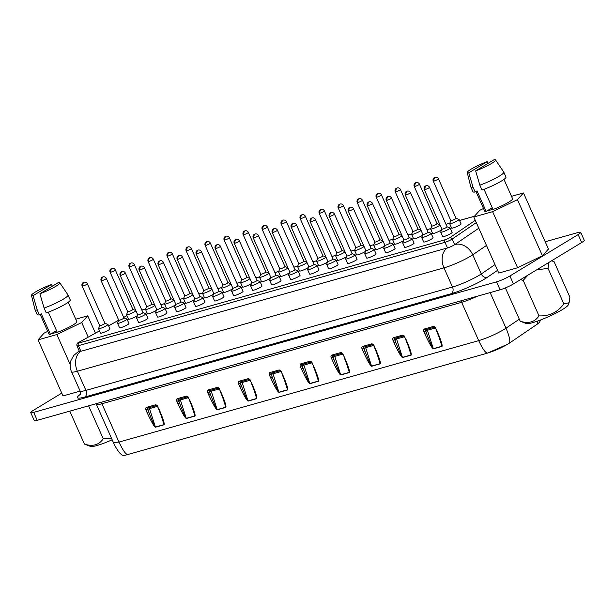 <?xml version="1.0" encoding="UTF-8"?>
<svg xmlns="http://www.w3.org/2000/svg" width="615" height="615" viewBox="0 0 615 615"><rect width="100%" height="100%" fill="white"/><g stroke="black" fill="none" stroke-linecap="round" stroke-linejoin="round"><path stroke-width="0.92" d="M111.43 438.134L103.258 438.764C98.977 445.014 92.704 446.782 84.44 444.076L90.59 446.459A23.155 3.144 -24 0 0 112.176 439.81M551.563 260.806L554.069 261.652L569.882 297.168L569.106 302.749L563.855 303.871L548.042 268.355L549.003 262.359M569.106 302.749L568.252 304.917A23.155 3.144 156 0 1 562.51 309.514A23.155 3.144 156 0 1 541.254 319.708A23.155 3.144 156 0 1 526.34 323.575L520.198 321.199L505.376 287.905M472.981 187.098L468.791 172.815A15.49 2.099 156 0 1 467.246 172.523L470.783 186.814A18.073 2.452 -24 0 0 470.798 186.875A18.073 2.452 -24 0 0 472.981 187.098L475.157 191.98L477.009 190.858L486.165 211.422A15.267 2.076 -24 0 1 484.689 211.176L475.933 191.511M470.798 186.875L472.973 191.749A18.073 2.452 -24 0 0 475.157 191.98M467.246 172.523A15.49 2.099 156 0 1 471.113 169.171A15.49 2.099 156 0 1 487.172 161.66L488.179 163.275M492.246 207.732L487.411 210.661A13.422 1.822 -24 0 0 492.907 209.223M78.797 342.401A2.068 1.115 60.9 0 1 78.951 342.278A2.068 1.115 60.9 0 1 79.12 342.217A3.098 0.423 -24 0 0 78.751 342.424A3.098 0.423 -24 0 0 78.866 343.032A2.068 1.491 74.3 0 0 78.397 345.684A5.166 0.7 156 0 1 76.929 345.815L79.427 351.426A5.166 0.7 -24 0 0 80.896 351.296L447.474 247.922A5.166 0.7 -24 0 0 454.154 244.985A5.166 0.7 -24 0 0 454.662 244.655L478.801 228.227M132.855 309.414A2.837 0.384 156 0 1 132.901 309.453A2.837 0.384 156 0 1 131.41 310.514A2.837 0.384 156 0 1 128.52 311.697A2.837 0.384 156 0 1 127.712 311.767A2.837 0.384 156 0 1 127.72 311.705M135.907 310.736A5.166 0.7 156 0 1 132.794 312.712A5.166 0.7 156 0 1 127.974 314.642A5.166 0.7 156 0 1 126.506 314.772A5.166 0.7 156 0 1 126.513 314.657L127.705 311.743M126.506 314.772L128.489 319.216A5.166 0.7 -24 0 0 129.957 319.085A5.166 0.7 -24 0 0 137.476 315.58M123.899 317.932A2.837 0.384 156 0 1 123.953 317.97A2.837 0.384 156 0 1 122.454 319.031A2.837 0.384 156 0 1 119.571 320.207A2.837 0.384 156 0 1 118.764 320.277A2.837 0.384 156 0 1 118.764 320.223M123.938 317.947L126.905 319.016A5.166 0.7 156 0 1 126.99 319.085A5.166 0.7 156 0 1 124.268 321.007A5.166 0.7 156 0 1 119.026 323.159A5.166 0.7 156 0 1 117.557 323.282A5.166 0.7 156 0 1 117.565 323.175L118.749 320.254M117.557 323.282L119.533 327.733A5.166 0.7 -24 0 0 121.001 327.603A5.166 0.7 -24 0 0 126.252 325.458A5.166 0.7 -24 0 0 128.973 323.528L126.99 319.085M142.911 312.574A2.837 0.384 156 0 1 142.957 312.612A2.837 0.384 156 0 1 141.465 313.665A2.837 0.384 156 0 1 138.575 314.849A2.837 0.384 156 0 1 137.768 314.918A2.837 0.384 156 0 1 137.775 314.857M142.949 312.581L145.916 313.658A5.166 0.7 156 0 1 146.001 313.727A5.166 0.7 156 0 1 143.28 315.649A5.166 0.7 156 0 1 138.029 317.794A5.166 0.7 156 0 1 136.568 317.924A5.166 0.7 156 0 1 136.568 317.817L137.76 314.895M136.568 317.924L138.544 322.375A5.166 0.7 -24 0 0 140.012 322.245A5.166 0.7 -24 0 0 145.263 320.092A5.166 0.7 -24 0 0 147.977 318.17L146.001 313.727M161.922 307.208A2.837 0.384 156 0 1 161.968 307.246A2.837 0.384 156 0 1 160.469 308.307A2.837 0.384 156 0 1 157.586 309.491A2.837 0.384 156 0 1 156.779 309.56A2.837 0.384 156 0 1 156.779 309.499M161.953 307.223L164.92 308.292A5.166 0.7 156 0 1 165.005 308.361A5.166 0.7 156 0 1 162.291 310.291A5.166 0.7 156 0 1 157.04 312.435A5.166 0.7 156 0 1 155.572 312.566A5.166 0.7 156 0 1 155.58 312.451L156.771 309.537M155.572 312.566L157.555 317.009A5.166 0.7 -24 0 0 159.024 316.879A5.166 0.7 -24 0 0 164.267 314.734A5.166 0.7 -24 0 0 166.988 312.812L165.005 308.361M180.925 301.85A2.837 0.384 156 0 1 180.979 301.888A2.837 0.384 156 0 1 179.48 302.949A2.837 0.384 156 0 1 176.597 304.125A2.837 0.384 156 0 1 175.79 304.202A2.837 0.384 156 0 1 175.79 304.141L174.591 307.093A5.166 0.7 156 0 0 174.583 307.208L176.559 311.651A5.166 0.7 -24 0 0 178.027 311.521A5.166 0.7 -24 0 0 183.278 309.376A5.166 0.7 -24 0 0 185.999 307.454L184.016 303.003A5.166 0.7 156 0 1 181.294 304.925A5.166 0.7 156 0 1 176.051 307.077A5.166 0.7 156 0 1 174.583 307.208M180.964 301.865L183.931 302.934A5.166 0.7 156 0 1 184.016 303.003M151.867 304.056A2.837 0.384 156 0 1 151.913 304.094A2.837 0.384 156 0 1 150.414 305.155A2.837 0.384 156 0 1 147.531 306.332A2.837 0.384 156 0 1 146.724 306.408A2.837 0.384 156 0 1 146.724 306.347M154.919 305.378A5.166 0.7 156 0 1 151.805 307.354A5.166 0.7 156 0 1 146.985 309.284A5.166 0.7 156 0 1 145.517 309.414A5.166 0.7 156 0 1 145.524 309.299L146.708 306.378M145.517 309.414L147.5 313.858A5.166 0.7 -24 0 0 148.968 313.727A5.166 0.7 -24 0 0 156.487 310.221M170.87 298.698A2.837 0.384 156 0 1 170.916 298.736A2.837 0.384 156 0 1 169.425 299.789A2.837 0.384 156 0 1 166.542 300.973A2.837 0.384 156 0 1 165.735 301.043A2.837 0.384 156 0 1 165.735 300.981M173.922 300.012A5.166 0.7 156 0 1 170.809 301.988A5.166 0.7 156 0 1 165.996 303.918A5.166 0.7 156 0 1 164.528 304.048A5.166 0.7 156 0 1 164.536 303.941L165.719 301.019M164.528 304.048L166.504 308.499A5.166 0.7 -24 0 0 167.972 308.369A5.166 0.7 -24 0 0 175.498 304.863M189.881 293.34A2.837 0.384 156 0 1 189.927 293.378A2.837 0.384 156 0 1 188.436 294.431A2.837 0.384 156 0 1 185.546 295.615A2.837 0.384 156 0 1 184.738 295.684A2.837 0.384 156 0 1 184.746 295.623M192.933 294.654A5.166 0.7 156 0 1 189.82 296.63A5.166 0.7 156 0 1 185 298.559A5.166 0.7 156 0 1 183.531 298.69A5.166 0.7 156 0 1 183.539 298.582L184.731 295.661M183.531 298.69L185.515 303.134A5.166 0.7 -24 0 0 186.983 303.011A5.166 0.7 -24 0 0 194.501 299.505M211.829 289.035L208.923 287.989A2.837 0.384 156 0 1 208.939 288.012A2.837 0.384 156 0 1 207.439 289.073A2.837 0.384 156 0 1 204.557 290.257A2.837 0.384 156 0 1 203.75 290.326A2.837 0.384 156 0 1 203.75 290.265M211.944 289.296A5.166 0.7 156 0 1 208.823 291.272A5.166 0.7 156 0 1 204.011 293.201A5.166 0.7 156 0 1 202.543 293.332A5.166 0.7 156 0 1 202.55 293.217L203.734 290.303M202.543 293.332L204.526 297.775A5.166 0.7 -24 0 0 205.987 297.645A5.166 0.7 -24 0 0 213.513 294.139M227.896 282.616A2.837 0.384 156 0 1 227.942 282.654A2.837 0.384 156 0 1 226.451 283.715A2.837 0.384 156 0 1 223.56 284.891A2.837 0.384 156 0 1 222.753 284.968A2.837 0.384 156 0 1 222.761 284.906M230.948 283.938A5.166 0.7 156 0 1 227.834 285.906A5.166 0.7 156 0 1 223.022 287.843A5.166 0.7 156 0 1 221.554 287.966A5.166 0.7 156 0 1 221.554 287.858L222.745 284.937M221.554 287.966L223.529 292.417A5.166 0.7 -24 0 0 224.998 292.286A5.166 0.7 -24 0 0 232.524 288.781M246.907 277.257A2.837 0.384 156 0 1 246.953 277.296A2.837 0.384 156 0 1 245.454 278.349A2.837 0.384 156 0 1 242.571 279.533A2.837 0.384 156 0 1 241.764 279.602A2.837 0.384 156 0 1 241.772 279.541M249.959 278.572A5.166 0.7 156 0 1 246.846 280.548A5.166 0.7 156 0 1 242.026 282.477A5.166 0.7 156 0 1 240.557 282.608A5.166 0.7 156 0 1 240.565 282.5L241.757 279.579L224.168 240.081A2.837 0.384 156 0 0 224.975 240.004A2.837 2.091 -122.2 0 1 225.244 236.521A2.837 2.091 -122.2 0 1 226.043 236.275M240.557 282.608L242.541 287.059A5.166 0.7 -24 0 0 244.009 286.928A5.166 0.7 -24 0 0 251.527 283.423M265.911 271.899A2.837 0.384 156 0 1 265.964 271.93A2.837 0.384 156 0 1 264.465 272.991A2.837 0.384 156 0 1 261.583 274.175A2.837 0.384 156 0 1 260.775 274.244A2.837 0.384 156 0 1 260.775 274.182M268.963 273.214A5.166 0.7 156 0 1 265.849 275.189A5.166 0.7 156 0 1 261.037 277.119A5.166 0.7 156 0 1 259.568 277.25A5.166 0.7 156 0 1 259.576 277.142L260.76 274.221M259.568 277.25L261.544 281.693A5.166 0.7 -24 0 0 263.012 281.57A5.166 0.7 -24 0 0 270.539 278.065M199.936 296.492A2.837 0.384 156 0 1 199.983 296.53A2.837 0.384 156 0 1 198.491 297.583A2.837 0.384 156 0 1 195.601 298.767A2.837 0.384 156 0 1 194.794 298.836A2.837 0.384 156 0 1 194.801 298.775M199.975 296.507L202.935 297.575A5.166 0.7 156 0 1 203.027 297.645A5.166 0.7 156 0 1 200.306 299.567A5.166 0.7 156 0 1 195.055 301.711A5.166 0.7 156 0 1 193.587 301.842A5.166 0.7 156 0 1 193.594 301.734L194.786 298.813M193.587 301.842L195.57 306.293A5.166 0.7 -24 0 0 197.038 306.162A5.166 0.7 -24 0 0 202.281 304.018A5.166 0.7 -24 0 0 205.003 302.088L203.027 297.645M218.948 291.133A2.837 0.384 156 0 1 218.994 291.172A2.837 0.384 156 0 1 217.495 292.225A2.837 0.384 156 0 1 214.612 293.409A2.837 0.384 156 0 1 213.805 293.478A2.837 0.384 156 0 1 213.805 293.417M218.978 291.141L221.946 292.217A5.166 0.7 156 0 1 222.03 292.286A5.166 0.7 156 0 1 219.317 294.208A5.166 0.7 156 0 1 214.066 296.353A5.166 0.7 156 0 1 212.598 296.484A5.166 0.7 156 0 1 212.606 296.376L213.789 293.455L196.208 253.957A2.837 0.384 156 0 0 197.015 253.88A2.837 2.091 -122.2 0 1 197.284 250.397A2.837 2.091 -122.2 0 1 198.084 250.151M212.598 296.484L214.581 300.927A5.166 0.7 -24 0 0 216.042 300.804A5.166 0.7 -24 0 0 221.292 298.652A5.166 0.7 -24 0 0 224.014 296.73L222.03 292.286M237.951 285.767A2.837 0.384 156 0 1 237.997 285.806A2.837 0.384 156 0 1 236.506 286.867A2.837 0.384 156 0 1 233.615 288.051A2.837 0.384 156 0 1 232.808 288.12A2.837 0.384 156 0 1 232.816 288.058M237.99 285.783L240.957 286.851A5.166 0.7 156 0 1 241.042 286.921A5.166 0.7 156 0 1 238.32 288.85A5.166 0.7 156 0 1 233.077 290.995A5.166 0.7 156 0 1 231.609 291.126A5.166 0.7 156 0 1 231.617 291.01L232.801 288.097M231.609 291.126L233.585 295.569A5.166 0.7 -24 0 0 235.053 295.438A5.166 0.7 -24 0 0 240.304 293.293A5.166 0.7 -24 0 0 243.017 291.372L241.042 286.921M256.962 280.409A2.837 0.384 156 0 1 257.009 280.448A2.837 0.384 156 0 1 255.517 281.509A2.837 0.384 156 0 1 252.627 282.685A2.837 0.384 156 0 1 251.819 282.762A2.837 0.384 156 0 1 251.827 282.7M239.412 240.926A2.837 2.837 0 0 0 236.79 239.235A2.837 1.937 89.5 0 0 235.03 243.163A2.837 0.384 156 0 0 238.705 241.549A2.837 0.384 156 0 0 239.412 240.926L257.009 280.448L259.961 281.493A5.166 0.7 156 0 1 260.053 281.562A5.166 0.7 156 0 1 257.331 283.484A5.166 0.7 156 0 1 252.081 285.637A5.166 0.7 156 0 1 250.613 285.767A5.166 0.7 156 0 1 250.62 285.652L251.812 282.731L234.223 243.232A2.837 0.384 156 0 0 235.03 243.163A2.837 2.091 -122.2 0 1 235.299 239.673A2.837 2.091 -122.2 0 1 236.099 239.435M250.613 285.767L252.596 290.211A5.166 0.7 -24 0 0 254.064 290.08A5.166 0.7 -24 0 0 259.307 287.935A5.166 0.7 -24 0 0 262.028 286.013L260.053 281.562M275.974 275.051A2.837 0.384 156 0 1 276.02 275.089A2.837 0.384 156 0 1 274.521 276.143A2.837 0.384 156 0 1 271.638 277.327A2.837 0.384 156 0 1 270.831 277.396A2.837 0.384 156 0 1 270.831 277.334M276.004 275.066L278.972 276.135A5.166 0.7 156 0 1 279.056 276.204A5.166 0.7 156 0 1 276.335 278.126A5.166 0.7 156 0 1 271.092 280.271A5.166 0.7 156 0 1 269.624 280.402A5.166 0.7 156 0 1 269.631 280.294L270.815 277.373M269.624 280.402L271.599 284.853A5.166 0.7 -24 0 0 273.068 284.722A5.166 0.7 -24 0 0 278.318 282.577A5.166 0.7 -24 0 0 281.04 280.648L279.056 276.204M294.977 269.693A2.837 0.384 156 0 1 295.023 269.731A2.837 0.384 156 0 1 293.532 270.785A2.837 0.384 156 0 1 290.641 271.968A2.837 0.384 156 0 1 289.834 272.038A2.837 0.384 156 0 1 289.842 271.976M277.427 230.202A2.837 2.837 0 0 0 274.813 228.519A2.837 1.937 89.5 0 0 273.045 232.439A2.837 0.384 156 0 0 276.719 230.825A2.837 0.384 156 0 0 277.427 230.202L295.023 269.731L297.983 270.777A5.166 0.7 156 0 1 298.067 270.846A5.166 0.7 156 0 1 295.346 272.768A5.166 0.7 156 0 1 290.096 274.913A5.166 0.7 156 0 1 288.635 275.043A5.166 0.7 156 0 1 288.635 274.936L289.826 272.014L272.237 232.516A2.837 0.384 156 0 0 273.045 232.439A2.837 2.091 -122.2 0 1 273.321 228.957A2.837 2.091 -122.2 0 1 274.121 228.711M288.635 275.043L290.611 279.487A5.166 0.7 -24 0 0 292.079 279.364A5.166 0.7 -24 0 0 297.329 277.211A5.166 0.7 -24 0 0 300.043 275.289L298.067 270.846M313.988 264.327A2.837 0.384 156 0 1 314.034 264.365A2.837 0.384 156 0 1 312.535 265.426A2.837 0.384 156 0 1 309.653 266.61A2.837 0.384 156 0 1 308.845 266.679A2.837 0.384 156 0 1 308.845 266.618M314.027 264.342L316.986 265.411A5.166 0.7 156 0 1 317.071 265.48A5.166 0.7 156 0 1 314.357 267.41A5.166 0.7 156 0 1 309.107 269.555A5.166 0.7 156 0 1 307.638 269.685A5.166 0.7 156 0 1 307.646 269.57L308.838 266.656M307.638 269.685L309.622 274.129A5.166 0.7 -24 0 0 311.09 273.998A5.166 0.7 -24 0 0 316.333 271.853A5.166 0.7 -24 0 0 319.054 269.931L317.071 265.48M332.992 258.969A2.837 0.384 156 0 1 333.046 259.007A2.837 0.384 156 0 1 331.546 260.068A2.837 0.384 156 0 1 328.664 261.244A2.837 0.384 156 0 1 327.857 261.321A2.837 0.384 156 0 1 327.857 261.26M333.03 258.984L335.998 260.053A5.166 0.7 156 0 1 336.082 260.122A5.166 0.7 156 0 1 333.361 262.044A5.166 0.7 156 0 1 328.118 264.196A5.166 0.7 156 0 1 326.65 264.319A5.166 0.7 156 0 1 326.657 264.212L327.841 261.29M326.65 264.319L328.625 268.77A5.166 0.7 -24 0 0 330.094 268.64A5.166 0.7 -24 0 0 335.344 266.495A5.166 0.7 -24 0 0 338.065 264.573L336.082 260.122M284.922 266.533A2.837 0.384 156 0 1 284.968 266.572A2.837 0.384 156 0 1 283.477 267.633A2.837 0.384 156 0 1 280.586 268.809A2.837 0.384 156 0 1 279.779 268.886A2.837 0.384 156 0 1 279.787 268.824M287.974 267.856A5.166 0.7 156 0 1 284.86 269.831A5.166 0.7 156 0 1 280.04 271.761A5.166 0.7 156 0 1 278.58 271.892A5.166 0.7 156 0 1 278.58 271.776L279.771 268.863L262.182 229.357A2.837 0.384 156 0 0 262.989 229.287A2.837 2.091 -122.2 0 1 263.266 225.805A2.837 2.091 -122.2 0 1 264.066 225.559M278.58 271.892L280.555 276.335A5.166 0.7 -24 0 0 282.024 276.204A5.166 0.7 -24 0 0 289.55 272.699M303.933 261.175A2.837 0.384 156 0 1 303.979 261.214A2.837 0.384 156 0 1 302.48 262.274A2.837 0.384 156 0 1 299.597 263.451A2.837 0.384 156 0 1 298.79 263.52A2.837 0.384 156 0 1 298.79 263.466M306.985 262.497A5.166 0.7 156 0 1 303.871 264.465A5.166 0.7 156 0 1 299.051 266.403A5.166 0.7 156 0 1 297.583 266.526A5.166 0.7 156 0 1 297.591 266.418L298.782 263.497M297.583 266.526L299.567 270.977A5.166 0.7 -24 0 0 301.035 270.846A5.166 0.7 -24 0 0 308.553 267.341M322.937 255.817A2.837 0.384 156 0 1 322.99 255.855A2.837 0.384 156 0 1 321.491 256.909A2.837 0.384 156 0 1 318.608 258.092A2.837 0.384 156 0 1 317.801 258.162A2.837 0.384 156 0 1 317.801 258.1M325.988 257.132A5.166 0.7 156 0 1 322.875 259.107A5.166 0.7 156 0 1 318.063 261.037A5.166 0.7 156 0 1 316.594 261.167A5.166 0.7 156 0 1 316.602 261.06L317.786 258.139L300.197 218.64A2.837 0.384 156 0 0 301.004 218.563A2.837 2.091 -122.2 0 1 301.281 215.081A2.837 2.091 -122.2 0 1 302.08 214.835M316.594 261.167L318.57 265.618A5.166 0.7 -24 0 0 320.038 265.488A5.166 0.7 -24 0 0 327.564 261.982M341.948 250.459A2.837 0.384 156 0 1 341.994 250.489A2.837 0.384 156 0 1 340.502 251.55A2.837 0.384 156 0 1 337.612 252.734A2.837 0.384 156 0 1 336.805 252.803A2.837 0.384 156 0 1 336.812 252.742M345 251.773A5.166 0.7 156 0 1 341.886 253.749A5.166 0.7 156 0 1 337.066 255.679A5.166 0.7 156 0 1 335.598 255.809A5.166 0.7 156 0 1 335.606 255.702L336.797 252.78M335.598 255.809L337.581 260.253A5.166 0.7 -24 0 0 339.05 260.13A5.166 0.7 -24 0 0 346.568 256.624M360.959 245.093A2.837 0.384 156 0 1 361.005 245.131A2.837 0.384 156 0 1 359.506 246.192A2.837 0.384 156 0 1 356.623 247.368A2.837 0.384 156 0 1 355.816 247.445A2.837 0.384 156 0 1 355.816 247.384M364.011 246.415A5.166 0.7 156 0 1 360.89 248.391A5.166 0.7 156 0 1 356.077 250.32A5.166 0.7 156 0 1 354.609 250.451A5.166 0.7 156 0 1 354.617 250.336L355.801 247.415M354.609 250.451L356.592 254.894A5.166 0.7 -24 0 0 358.053 254.764A5.166 0.7 -24 0 0 365.579 251.258M379.962 239.735A2.837 0.384 156 0 1 380.009 239.773A2.837 0.384 156 0 1 378.517 240.834A2.837 0.384 156 0 1 375.627 242.01A2.837 0.384 156 0 1 374.819 242.079A2.837 0.384 156 0 1 374.827 242.026M383.014 241.057A5.166 0.7 156 0 1 379.901 243.025A5.166 0.7 156 0 1 375.089 244.962A5.166 0.7 156 0 1 373.62 245.085A5.166 0.7 156 0 1 373.628 244.978L374.812 242.056M373.62 245.085L375.596 249.536A5.166 0.7 -24 0 0 377.064 249.406A5.166 0.7 -24 0 0 384.59 245.9M398.974 234.377A2.837 0.384 156 0 1 399.02 234.415A2.837 0.384 156 0 1 397.521 235.468A2.837 0.384 156 0 1 394.638 236.652A2.837 0.384 156 0 1 393.831 236.721A2.837 0.384 156 0 1 393.838 236.66M402.026 235.691A5.166 0.7 156 0 1 398.912 237.667A5.166 0.7 156 0 1 394.092 239.596A5.166 0.7 156 0 1 392.624 239.727A5.166 0.7 156 0 1 392.631 239.619L393.823 236.698M392.624 239.727L394.607 244.178A5.166 0.7 -24 0 0 396.075 244.047A5.166 0.7 -24 0 0 403.594 240.542M417.985 229.011A2.837 0.384 156 0 1 418.031 229.049A2.837 0.384 156 0 1 416.532 230.11A2.837 0.384 156 0 1 413.649 231.294A2.837 0.384 156 0 1 412.842 231.363A2.837 0.384 156 0 1 412.842 231.302M421.037 230.333A5.166 0.7 156 0 1 417.916 232.309A5.166 0.7 156 0 1 413.103 234.238A5.166 0.7 156 0 1 411.635 234.369A5.166 0.7 156 0 1 411.643 234.261L412.826 231.34M411.635 234.369L413.611 238.812A5.166 0.7 -24 0 0 415.079 238.682A5.166 0.7 -24 0 0 422.605 235.184M436.988 223.652A2.837 0.384 156 0 1 437.034 223.691A2.837 0.384 156 0 1 435.543 224.752A2.837 0.384 156 0 1 432.652 225.928A2.837 0.384 156 0 1 431.845 226.005A2.837 0.384 156 0 1 431.853 225.943M440.04 224.975A5.166 0.7 156 0 1 436.927 226.95A5.166 0.7 156 0 1 432.107 228.88A5.166 0.7 156 0 1 430.646 229.011A5.166 0.7 156 0 1 430.646 228.895L431.838 225.974M430.646 229.011L432.622 233.454A5.166 0.7 -24 0 0 434.09 233.323A5.166 0.7 -24 0 0 441.616 229.818M455.999 218.294A2.837 0.384 156 0 1 456.046 218.333A2.837 0.384 156 0 1 454.546 219.394A2.837 0.384 156 0 1 451.664 220.57A2.837 0.384 156 0 1 450.857 220.639A2.837 0.384 156 0 1 450.857 220.585M456.038 218.31L458.998 219.378A5.166 0.7 156 0 1 459.082 219.447A5.166 0.7 156 0 1 456.368 221.369A5.166 0.7 156 0 1 451.118 223.522A5.166 0.7 156 0 1 449.65 223.645A5.166 0.7 156 0 1 449.657 223.537L450.849 220.616M449.65 223.645L451.633 228.096A5.166 0.7 -24 0 0 453.101 227.965A5.166 0.7 -24 0 0 458.344 225.82A5.166 0.7 -24 0 0 461.066 223.891L459.082 219.447M352.003 253.611A2.837 0.384 156 0 1 352.049 253.649A2.837 0.384 156 0 1 350.558 254.702A2.837 0.384 156 0 1 347.667 255.886A2.837 0.384 156 0 1 346.86 255.955A2.837 0.384 156 0 1 346.868 255.894M352.041 253.626L355.001 254.695A5.166 0.7 156 0 1 355.093 254.764A5.166 0.7 156 0 1 352.372 256.686A5.166 0.7 156 0 1 347.121 258.83A5.166 0.7 156 0 1 345.653 258.961A5.166 0.7 156 0 1 345.661 258.854L346.852 255.932M345.653 258.961L347.636 263.412A5.166 0.7 -24 0 0 349.105 263.282A5.166 0.7 -24 0 0 354.348 261.137A5.166 0.7 -24 0 0 357.069 259.207L355.093 254.764M371.014 248.252A2.837 0.384 156 0 1 371.06 248.283A2.837 0.384 156 0 1 369.561 249.344A2.837 0.384 156 0 1 366.678 250.528A2.837 0.384 156 0 1 365.871 250.597A2.837 0.384 156 0 1 365.871 250.536M371.045 248.26L374.012 249.336A5.166 0.7 156 0 1 374.097 249.406A5.166 0.7 156 0 1 371.383 251.327A5.166 0.7 156 0 1 366.133 253.472A5.166 0.7 156 0 1 364.664 253.603A5.166 0.7 156 0 1 364.672 253.495L365.856 250.574M364.664 253.603L366.648 258.046A5.166 0.7 -24 0 0 368.116 257.923A5.166 0.7 -24 0 0 373.359 255.771A5.166 0.7 -24 0 0 376.08 253.849L374.097 249.406M390.018 242.887A2.837 0.384 156 0 1 390.064 242.925A2.837 0.384 156 0 1 388.572 243.986A2.837 0.384 156 0 1 385.69 245.162A2.837 0.384 156 0 1 384.882 245.239A2.837 0.384 156 0 1 384.882 245.177M390.056 242.902L393.023 243.971A5.166 0.7 156 0 1 393.108 244.04A5.166 0.7 156 0 1 390.387 245.969A5.166 0.7 156 0 1 385.144 248.114A5.166 0.7 156 0 1 383.675 248.245A5.166 0.7 156 0 1 383.683 248.129L384.867 245.216L367.278 205.71A2.837 0.384 156 0 0 368.085 205.641A2.837 2.091 -122.2 0 1 368.362 202.158A2.837 2.091 -122.2 0 1 369.161 201.912M383.675 248.245L385.651 252.688A5.166 0.7 -24 0 0 387.119 252.557A5.166 0.7 -24 0 0 392.37 250.413A5.166 0.7 -24 0 0 395.084 248.491L393.108 244.04M409.029 237.528A2.837 0.384 156 0 1 409.075 237.567A2.837 0.384 156 0 1 407.584 238.628A2.837 0.384 156 0 1 404.693 239.804A2.837 0.384 156 0 1 403.886 239.873A2.837 0.384 156 0 1 403.894 239.819M409.067 237.544L412.027 238.612A5.166 0.7 156 0 1 412.119 238.682A5.166 0.7 156 0 1 409.398 240.603A5.166 0.7 156 0 1 404.147 242.756A5.166 0.7 156 0 1 402.679 242.879A5.166 0.7 156 0 1 402.687 242.771L403.878 239.85M402.679 242.879L404.662 247.33A5.166 0.7 -24 0 0 406.131 247.199A5.166 0.7 -24 0 0 411.374 245.054A5.166 0.7 -24 0 0 414.095 243.125L412.119 238.682M428.04 232.17A2.837 0.384 156 0 1 428.086 232.209A2.837 0.384 156 0 1 426.587 233.262A2.837 0.384 156 0 1 423.704 234.446A2.837 0.384 156 0 1 422.897 234.515A2.837 0.384 156 0 1 422.897 234.453M428.071 232.178L431.038 233.254A5.166 0.7 156 0 1 431.123 233.323A5.166 0.7 156 0 1 428.401 235.245A5.166 0.7 156 0 1 423.158 237.39A5.166 0.7 156 0 1 421.69 237.521A5.166 0.7 156 0 1 421.698 237.413L422.882 234.492L405.3 194.993A2.837 0.384 156 0 0 406.108 194.917A2.837 2.091 -122.2 0 1 406.377 191.434A2.837 2.091 -122.2 0 1 407.176 191.188M421.69 237.521L423.674 241.972A5.166 0.7 -24 0 0 425.134 241.841A5.166 0.7 -24 0 0 430.385 239.696A5.166 0.7 -24 0 0 433.106 237.767L431.123 233.323M447.082 226.82L450.049 227.896A5.166 0.7 156 0 1 450.134 227.965A5.166 0.7 156 0 1 447.413 229.887A5.166 0.7 156 0 1 442.17 232.032A5.166 0.7 156 0 1 440.701 232.163A5.166 0.7 156 0 1 440.701 232.055L441.893 229.134M440.701 232.163L442.677 236.606A5.166 0.7 -24 0 0 444.145 236.483A5.166 0.7 -24 0 0 449.396 234.33A5.166 0.7 -24 0 0 452.11 232.409L450.134 227.965M447.043 226.812A2.837 0.384 156 0 1 447.09 226.843A2.837 0.384 156 0 1 445.598 227.904A2.837 0.384 156 0 1 442.708 229.088A2.837 0.384 156 0 1 441.901 229.157A2.837 0.384 156 0 1 441.908 229.095M127.674 454.585C124.053 455.692 121.839 455.561 121.024 454.185C119.887 453.547 117.98 450.964 115.312 446.444L113.406 442.569L118.979 442.077C122.915 450.434 125.86 454.577 127.828 454.523L487.395 353.148L507.583 344.269M104.896 323.29A2.837 0.384 156 0 1 104.942 323.329A2.837 0.384 156 0 1 103.443 324.389A2.837 0.384 156 0 1 100.56 325.566A2.837 0.384 156 0 1 99.753 325.643A2.837 0.384 156 0 1 99.761 325.581M104.934 323.305L107.894 324.374A5.166 0.7 156 0 1 107.979 324.443A5.166 0.7 156 0 1 105.265 326.373A5.166 0.7 156 0 1 100.014 328.518A5.166 0.7 156 0 1 98.546 328.648A5.166 0.7 156 0 1 98.554 328.533L99.745 325.612M98.546 328.648L100.529 333.092A5.166 0.7 -24 0 0 101.998 332.961A5.166 0.7 -24 0 0 107.241 330.816A5.166 0.7 -24 0 0 109.962 328.894L107.979 324.443M68.219 302.265L76.837 321.63A15.267 2.076 156 0 1 73.031 324.981A15.267 2.076 156 0 1 57.272 332.361L48.293 312.182M55.95 286.244A15.49 2.099 -24 0 0 59.786 282.8A15.49 2.099 -24 0 0 58.279 282.608L39.898 293.755A15.49 2.099 -24 0 0 55.95 286.244M59.786 282.8L68.042 295A18.073 2.452 156 0 1 68.065 295.046A18.073 2.452 156 0 1 63.568 299.013A18.073 2.452 156 0 1 44.088 308.046L46.263 312.92A18.073 2.452 156 0 0 65.743 303.895A18.073 2.452 156 0 0 70.241 299.928L68.065 295.046M44.088 308.046L39.898 293.755M37.231 309.975A18.073 2.452 156 0 1 35.047 309.752A18.073 2.452 156 0 1 35.032 309.691L31.488 295.4A15.49 2.099 -24 0 0 33.041 295.692L37.231 309.975L39.398 314.857A18.073 2.452 156 0 1 37.223 314.634L35.047 309.752M52.429 286.16L51.422 284.537L33.041 295.692M51.422 284.537A15.49 2.099 -24 0 0 31.488 295.4M57.157 332.1A13.422 1.822 156 0 1 51.66 333.538L50.415 334.299L41.259 313.735L39.398 314.857M50.415 334.299A15.267 2.076 156 0 1 48.939 334.053L40.183 314.388M47.739 331.37L44.065 333.153L38.045 339.857L56.864 334.552L81.703 322.537L87.73 315.826L75.76 319.208M87.73 315.826L95.433 333.122M81.703 322.537L88.206 337.135M56.864 334.552L70.195 364.495M38.045 339.857L63.014 395.937L80.135 391.109M56.495 330.609L51.66 333.538M83.233 282.554A2.837 2.837 0 0 0 82.156 286.113A2.837 0.384 156 0 0 82.964 286.044A2.837 0.384 156 0 0 86.638 284.43A2.837 0.384 156 0 0 87.345 283.807A2.837 2.837 0 0 0 84.724 282.116A2.837 1.937 89.5 0 0 82.964 286.044A2.837 2.091 -122.2 0 1 83.233 282.554A2.837 2.091 -122.2 0 1 84.032 282.316M159.024 409.198L157.548 406.692L159.024 409.198C162.983 418.346 164.674 423.535 164.113 424.78L155.464 427.217C154.042 426.541 151.252 421.652 147.085 412.557L145.955 410.028L147.562 409.321A1.238 0.838 58.8 0 1 147.731 408.037A1.238 0.899 74.3 0 0 147.884 407.968M158.678 409.229L162.99 420.191L164.044 424.611A1.238 0.899 74.3 0 0 164.113 424.78M157.394 406.4L149.491 408.629L155.403 427.048C154.526 426.203 152.289 421.144 148.692 411.858L147.085 412.557M148.738 407.753A1.238 0.899 -105.7 0 1 149.491 408.629L147.562 409.321L148.692 411.858L147.823 409.16A1.238 0.838 58.8 0 1 147.854 407.999M189.904 400.488L188.428 397.982L189.904 400.488C193.863 409.636 195.555 414.833 194.993 416.071L186.345 418.507C184.923 417.831 182.132 412.942 177.966 403.855L176.836 401.318L178.442 400.611A1.238 0.838 58.8 0 1 178.611 399.327A1.238 0.899 74.3 0 0 178.765 399.258M189.551 400.519L193.871 411.481L194.924 415.901A1.238 0.899 74.3 0 0 194.993 416.071M188.275 397.697L180.372 399.919L186.284 418.338C185.407 417.5 183.17 412.434 179.572 403.148L177.966 403.855M179.611 399.05A1.238 0.899 -105.7 0 1 180.372 399.919L178.442 400.611L179.572 403.148L178.704 400.457A1.238 0.838 58.8 0 1 178.734 399.296M220.785 391.778L219.309 389.28L220.785 391.778C224.744 400.926 226.435 406.123 225.874 407.368L217.226 409.805C215.804 409.121 213.013 404.232 208.846 395.145L207.716 392.608L209.323 391.909A1.238 0.838 58.8 0 1 209.492 390.625A1.238 0.899 74.3 0 0 209.646 390.556M220.431 391.809L224.752 402.771L225.805 407.191A1.238 0.899 74.3 0 0 225.874 407.368M219.155 388.988L211.253 391.209L217.164 409.628C216.288 408.791 214.051 403.724 210.453 394.438L208.846 395.145M210.491 390.341A1.238 0.899 -105.7 0 1 211.253 391.209L209.323 391.909L210.453 394.438L209.584 391.747A1.238 0.838 58.8 0 1 209.615 390.587M251.666 383.068L250.19 380.57L251.666 383.068C255.625 392.216 257.316 397.413 256.755 398.658L248.106 401.095C246.684 400.411 243.894 395.53 239.727 386.435L238.597 383.906L240.204 383.199A1.238 0.838 58.8 0 1 240.373 381.915M251.312 383.099L255.632 394.069L256.686 398.482A1.238 0.899 74.3 0 0 256.755 398.658M250.036 380.278L242.133 382.507L248.037 400.926C247.168 400.081 244.931 395.022 241.326 385.736L239.727 386.435M241.372 381.631A1.238 0.899 -105.7 0 1 242.133 382.507L240.204 383.199L241.326 385.736L240.465 383.037A1.238 0.838 58.8 0 1 240.496 381.877M282.546 374.366L281.063 371.86L282.546 374.366C286.505 383.514 288.197 388.711 287.636 389.948L278.987 392.385C277.565 391.709 274.774 386.82 270.608 377.733L269.478 375.196L271.084 374.489A1.238 0.838 58.8 0 1 271.253 373.205A1.238 0.899 74.3 0 0 271.407 373.136M282.193 374.397L286.513 385.359L287.566 389.779A1.238 0.899 74.3 0 0 287.636 389.948M280.909 371.568L273.014 373.797L278.918 392.216C278.049 391.378 275.812 386.312 272.207 377.026L270.608 377.733M272.253 372.921A1.238 0.899 -105.7 0 1 273.014 373.797L271.084 374.489L272.207 377.026L271.346 374.327A1.238 0.838 58.8 0 1 271.376 373.174M313.427 365.656L311.943 363.15L313.427 365.656C317.378 374.804 319.077 380.001 318.509 381.239L309.868 383.683C308.446 382.999 305.655 378.11 301.488 369.023L300.358 366.486L301.965 365.787A1.238 0.838 58.8 0 1 302.134 364.495A1.238 0.899 74.3 0 0 302.288 364.426M313.073 365.687L317.386 376.649L318.447 381.069A1.238 0.899 74.3 0 0 318.509 381.239M311.79 362.865L303.895 365.087L309.799 383.506C308.93 382.668 306.693 377.602 303.087 368.316L301.488 369.023M303.134 364.218A1.238 0.899 -105.7 0 1 303.895 365.087L301.965 365.787L303.087 368.316L302.226 365.625A1.238 0.838 58.8 0 1 302.257 364.464M344.308 356.946L342.824 354.448L344.308 356.946C348.259 366.094 349.958 371.291 349.389 372.536L340.748 374.973C339.326 374.289 336.528 369.407 332.369 360.313L331.239 357.784L332.838 357.077A1.238 0.838 58.8 0 1 333.015 355.793M348.267 367.939L349.328 372.359A1.238 0.899 74.3 0 0 349.389 372.536M342.67 354.155L334.775 356.385L340.679 374.796C339.811 373.958 337.574 368.892 333.968 359.606L332.369 360.313M334.014 355.508A1.238 0.899 -105.7 0 1 334.775 356.385L332.838 357.077L333.968 359.606L333.107 356.915A1.238 0.838 58.8 0 1 333.138 355.754M375.188 348.236L373.705 345.738L375.188 348.236C379.14 357.384 380.839 362.581 380.27 363.826L371.629 366.263C370.207 365.579 367.409 360.697 363.25 351.603L362.12 349.074L363.719 348.367A1.238 0.838 58.8 0 1 363.896 347.083A1.238 0.899 74.3 0 0 364.049 347.014M374.835 348.267L379.148 359.237L380.208 363.657A1.238 0.899 74.3 0 0 380.27 363.826M373.551 345.446L365.656 347.675L371.56 366.094C370.691 365.249 368.454 360.19 364.849 350.904L363.25 351.603M364.895 346.799A1.238 0.899 -105.7 0 1 365.656 347.675L363.719 348.367L364.849 350.904L363.988 348.205A1.238 0.838 58.8 0 1 364.019 347.045M406.069 339.534L404.585 337.028L406.069 339.534C410.021 348.682 411.719 353.879 411.151 355.116L402.502 357.553C401.088 356.877 398.289 351.988 394.123 342.901L393 340.364L394.599 339.657A1.238 0.838 58.8 0 1 394.769 338.373A1.238 0.899 74.3 0 0 394.922 338.304M405.716 339.565L410.028 350.527L411.089 354.947A1.238 0.899 74.3 0 0 411.151 355.116M404.432 336.736L396.537 338.965L402.441 357.384C401.572 356.546 399.335 351.48 395.729 342.194L394.123 342.901M395.776 338.089A1.238 0.899 -105.7 0 1 396.537 338.965L394.599 339.657L395.729 342.194L394.868 339.495A1.238 0.838 58.8 0 1 394.899 338.342M436.95 330.824L435.466 328.318L436.95 330.824C440.901 339.972 442.6 345.169 442.031 346.406L433.383 348.851C431.961 348.167 429.17 343.278 425.003 334.191L423.881 331.654L425.48 330.955A1.238 0.838 58.8 0 1 425.649 329.663A1.238 0.899 74.3 0 0 425.803 329.594M436.596 330.855L440.909 341.817L441.97 346.237A1.238 0.899 74.3 0 0 442.031 346.406M435.312 328.033L427.417 330.255L433.321 348.674C432.453 347.836 430.216 342.77 426.61 333.484L425.003 334.191M426.656 329.386A1.238 0.899 -105.7 0 1 427.417 330.255L425.48 330.955L426.61 333.484L425.749 330.793A1.238 0.838 58.8 0 1 425.78 329.632M61.761 393.123L33.325 410.374A10.324 1.399 -24 0 0 30.75 412.642L34.286 420.583A10.324 1.399 -24 0 0 37.223 420.322L500.08 289.803A10.324 1.399 -24 0 0 513.44 283.93L581.675 242.541A10.324 1.399 -24 0 0 584.25 240.273L580.714 232.332A10.324 1.399 -24 0 0 577.777 232.585L545.221 241.772M425.388 186.076A2.837 2.837 0 0 0 424.304 189.628A2.837 0.384 156 0 0 425.111 189.558A2.837 0.384 156 0 0 428.786 187.944A2.837 0.384 156 0 0 429.493 187.321A2.837 2.837 0 0 0 426.879 185.638A2.837 1.937 89.5 0 0 425.111 189.558A2.837 2.091 -122.2 0 1 425.388 186.076A2.837 2.091 -122.2 0 1 426.187 185.83M410.489 192.679A2.837 2.837 0 0 0 407.868 190.996A2.837 1.937 89.5 0 0 406.108 194.917A2.837 0.384 156 0 0 409.782 193.302A2.837 0.384 156 0 0 410.489 192.679L428.086 232.209M387.365 196.792A2.837 2.837 0 0 0 386.289 200.352A2.837 0.384 156 0 0 387.096 200.282A2.837 0.384 156 0 0 390.771 198.66A2.837 0.384 156 0 0 391.478 198.038A2.837 2.837 0 0 0 388.857 196.354A2.837 1.937 89.5 0 0 387.096 200.282A2.837 2.091 -122.2 0 1 387.365 196.792A2.837 2.091 -122.2 0 1 388.165 196.546M372.467 203.404A2.837 2.837 0 0 0 369.853 201.72A2.837 1.937 89.5 0 0 368.085 205.641A2.837 0.384 156 0 0 371.76 204.026A2.837 0.384 156 0 0 372.467 203.404L390.064 242.925M349.351 207.516A2.837 2.837 0 0 0 348.275 211.068A2.837 0.384 156 0 0 349.082 210.999A2.837 0.384 156 0 0 352.756 209.384A2.837 0.384 156 0 0 353.464 208.762A2.837 2.837 0 0 0 350.842 207.078A2.837 1.937 89.5 0 0 349.082 210.999A2.837 2.091 -122.2 0 1 349.351 207.516A2.837 2.091 -122.2 0 1 350.15 207.27M330.34 212.875A2.837 2.837 0 0 0 329.263 216.434A2.837 0.384 156 0 0 330.071 216.357A2.837 0.384 156 0 0 333.745 214.743A2.837 0.384 156 0 0 334.452 214.12A2.837 2.837 0 0 0 331.831 212.436A2.837 1.937 89.5 0 0 330.071 216.357A2.837 2.091 -122.2 0 1 330.34 212.875A2.837 2.091 -122.2 0 1 331.139 212.629M434.336 177.558A2.837 2.837 0 0 0 433.26 181.118A2.837 0.384 156 0 0 434.067 181.048A2.837 0.384 156 0 0 437.742 179.426A2.837 0.384 156 0 0 438.449 178.804A2.837 2.837 0 0 0 435.827 177.12A2.837 1.937 89.5 0 0 434.067 181.048A2.837 2.091 -122.2 0 1 434.336 177.558A2.837 2.091 -122.2 0 1 435.136 177.312M415.333 182.916A2.837 2.837 0 0 0 414.249 186.476A2.837 0.384 156 0 0 415.056 186.406A2.837 0.384 156 0 0 418.73 184.792A2.837 0.384 156 0 0 419.438 184.169A2.837 2.837 0 0 0 416.824 182.478A2.837 1.937 89.5 0 0 415.056 186.406A2.837 2.091 -122.2 0 1 415.333 182.916A2.837 2.091 -122.2 0 1 416.132 182.678M396.321 188.282A2.837 2.837 0 0 0 395.245 191.834A2.837 0.384 156 0 0 396.052 191.765A2.837 0.384 156 0 0 399.727 190.15A2.837 0.384 156 0 0 400.434 189.528A2.837 2.837 0 0 0 397.813 187.844A2.837 1.937 89.5 0 0 396.052 191.765A2.837 2.091 -122.2 0 1 396.321 188.282A2.837 2.091 -122.2 0 1 397.121 188.036M377.31 193.64A2.837 2.837 0 0 0 376.234 197.2A2.837 0.384 156 0 0 377.041 197.123A2.837 0.384 156 0 0 380.716 195.508A2.837 0.384 156 0 0 381.423 194.886A2.837 2.837 0 0 0 378.802 193.202A2.837 1.937 89.5 0 0 377.041 197.123A2.837 2.091 -122.2 0 1 377.31 193.64A2.837 2.091 -122.2 0 1 378.11 193.394M358.307 198.999A2.837 2.837 0 0 0 357.223 202.558A2.837 0.384 156 0 0 358.03 202.489A2.837 0.384 156 0 0 361.705 200.867A2.837 0.384 156 0 0 362.412 200.244A2.837 2.837 0 0 0 359.798 198.56A2.837 1.937 89.5 0 0 358.03 202.489A2.837 2.091 -122.2 0 1 358.307 198.999A2.837 2.091 -122.2 0 1 359.106 198.753M339.296 204.357A2.837 2.837 0 0 0 338.219 207.916A2.837 0.384 156 0 0 339.026 207.847A2.837 0.384 156 0 0 342.701 206.233A2.837 0.384 156 0 0 343.408 205.61A2.837 2.837 0 0 0 340.787 203.926A2.837 1.937 89.5 0 0 339.026 207.847A2.837 2.091 -122.2 0 1 339.296 204.357A2.837 2.091 -122.2 0 1 340.095 204.119M320.284 209.723A2.837 2.837 0 0 0 319.208 213.274A2.837 0.384 156 0 0 320.015 213.205A2.837 0.384 156 0 0 323.69 211.591A2.837 0.384 156 0 0 324.397 210.968A2.837 2.837 0 0 0 321.776 209.285A2.837 1.937 89.5 0 0 320.015 213.205A2.837 2.091 -122.2 0 1 320.284 209.723A2.837 2.091 -122.2 0 1 321.084 209.477M305.386 216.326A2.837 2.837 0 0 0 302.772 214.643A2.837 1.937 89.5 0 0 301.004 218.563A2.837 0.384 156 0 0 304.679 216.949A2.837 0.384 156 0 0 305.386 216.326L322.99 255.855L325.873 256.878M282.27 220.439A2.837 2.837 0 0 0 281.193 223.998A2.837 0.384 156 0 0 282.001 223.929A2.837 0.384 156 0 0 285.675 222.307A2.837 0.384 156 0 0 286.382 221.684A2.837 2.837 0 0 0 283.761 220.001A2.837 1.937 89.5 0 0 282.001 223.929A2.837 2.091 -122.2 0 1 282.27 220.439A2.837 2.091 -122.2 0 1 283.069 220.193M267.371 227.05A2.837 2.837 0 0 0 264.75 225.367A2.837 1.937 89.5 0 0 262.989 229.287A2.837 0.384 156 0 0 266.664 227.673A2.837 0.384 156 0 0 267.371 227.05L284.968 266.572L287.858 267.594M311.336 218.233A2.837 2.837 0 0 0 310.252 221.792A2.837 0.384 156 0 0 311.059 221.723A2.837 0.384 156 0 0 314.734 220.109A2.837 0.384 156 0 0 315.441 219.478A2.837 2.837 0 0 0 312.827 217.795A2.837 1.937 89.5 0 0 311.059 221.723A2.837 2.091 -122.2 0 1 311.336 218.233A2.837 2.091 -122.2 0 1 312.136 217.994M292.325 223.599A2.837 2.837 0 0 0 291.249 227.15A2.837 0.384 156 0 0 292.056 227.081A2.837 0.384 156 0 0 295.73 225.467A2.837 0.384 156 0 0 296.438 224.844A2.837 2.837 0 0 0 293.816 223.16A2.837 1.937 89.5 0 0 292.056 227.081A2.837 2.091 -122.2 0 1 292.325 223.599A2.837 2.091 -122.2 0 1 293.124 223.353M254.31 234.315A2.837 2.837 0 0 0 253.234 237.874A2.837 0.384 156 0 0 254.041 237.805A2.837 0.384 156 0 0 257.716 236.183A2.837 0.384 156 0 0 258.423 235.56A2.837 2.837 0 0 0 255.802 233.877A2.837 1.937 89.5 0 0 254.041 237.805A2.837 2.091 -122.2 0 1 254.31 234.315A2.837 2.091 -122.2 0 1 255.11 234.069M216.296 245.039A2.837 2.837 0 0 0 215.212 248.591A2.837 0.384 156 0 0 216.019 248.522A2.837 0.384 156 0 0 219.693 246.907A2.837 0.384 156 0 0 220.401 246.284A2.837 2.837 0 0 0 217.787 244.601A2.837 1.937 89.5 0 0 216.019 248.522A2.837 2.091 -122.2 0 1 216.296 245.039A2.837 2.091 -122.2 0 1 217.095 244.793M201.397 251.643A2.837 2.837 0 0 0 198.776 249.959A2.837 1.937 89.5 0 0 197.015 253.88A2.837 0.384 156 0 0 200.69 252.265A2.837 0.384 156 0 0 201.397 251.643L218.994 291.172M178.273 255.755A2.837 2.837 0 0 0 177.197 259.315A2.837 0.384 156 0 0 178.004 259.246A2.837 0.384 156 0 0 181.679 257.624A2.837 0.384 156 0 0 182.386 257.001A2.837 2.837 0 0 0 179.765 255.317A2.837 1.937 89.5 0 0 178.004 259.246A2.837 2.091 -122.2 0 1 178.273 255.755A2.837 2.091 -122.2 0 1 179.073 255.509M244.255 231.163A2.837 2.837 0 0 0 243.179 234.715A2.837 0.384 156 0 0 243.986 234.646A2.837 0.384 156 0 0 247.653 233.031A2.837 0.384 156 0 0 248.36 232.409A2.837 2.837 0 0 0 245.746 230.725A2.837 1.937 89.5 0 0 243.986 234.646A2.837 2.091 -122.2 0 1 244.255 231.163A2.837 2.091 -122.2 0 1 245.054 230.917M229.357 237.767A2.837 2.837 0 0 0 226.735 236.083A2.837 1.937 89.5 0 0 224.975 240.004A2.837 0.384 156 0 0 228.649 238.389A2.837 0.384 156 0 0 229.357 237.767L246.953 277.296L249.844 278.318M206.24 241.88A2.837 2.837 0 0 0 205.156 245.439A2.837 0.384 156 0 0 205.964 245.37A2.837 0.384 156 0 0 209.638 243.755A2.837 0.384 156 0 0 210.345 243.125A2.837 2.837 0 0 0 207.732 241.441A2.837 1.937 89.5 0 0 205.964 245.37A2.837 2.091 -122.2 0 1 206.24 241.88A2.837 2.091 -122.2 0 1 207.04 241.641M30.75 412.642A10.324 1.399 -24 0 0 33.687 412.381L496.543 281.862A10.324 1.399 -24 0 0 509.904 275.981L578.138 234.592A10.324 1.399 -24 0 0 580.714 232.332M187.229 247.245A2.837 2.837 0 0 0 186.153 250.797A2.837 0.384 156 0 0 186.96 250.728A2.837 0.384 156 0 0 190.635 249.113A2.837 0.384 156 0 0 191.342 248.491A2.837 2.837 0 0 0 188.72 246.807A2.837 1.937 89.5 0 0 186.96 250.728A2.837 2.091 -122.2 0 1 187.229 247.245A2.837 2.091 -122.2 0 1 188.029 246.999M168.218 252.604A2.837 2.837 0 0 0 167.142 256.163A2.837 0.384 156 0 0 167.949 256.086A2.837 0.384 156 0 0 171.623 254.472A2.837 0.384 156 0 0 172.331 253.849A2.837 2.837 0 0 0 169.709 252.165A2.837 1.937 89.5 0 0 167.949 256.086A2.837 2.091 -122.2 0 1 168.218 252.604A2.837 2.091 -122.2 0 1 169.017 252.358M149.214 257.962A2.837 2.837 0 0 0 148.13 261.521A2.837 0.384 156 0 0 148.938 261.452A2.837 0.384 156 0 0 152.612 259.83A2.837 0.384 156 0 0 153.32 259.207A2.837 2.837 0 0 0 150.706 257.524A2.837 1.937 89.5 0 0 148.938 261.452A2.837 2.091 -122.2 0 1 149.214 257.962A2.837 2.091 -122.2 0 1 150.014 257.716M130.203 263.32A2.837 2.837 0 0 0 129.127 266.879A2.837 0.384 156 0 0 129.934 266.81A2.837 0.384 156 0 0 133.609 265.196A2.837 0.384 156 0 0 134.316 264.573A2.837 2.837 0 0 0 131.695 262.882A2.837 1.937 89.5 0 0 129.934 266.81A2.837 2.091 -122.2 0 1 130.203 263.32A2.837 2.091 -122.2 0 1 131.003 263.082M159.27 261.114A2.837 2.837 0 0 0 158.186 264.673A2.837 0.384 156 0 0 158.993 264.604A2.837 0.384 156 0 0 162.668 262.989A2.837 0.384 156 0 0 163.375 262.367A2.837 2.837 0 0 0 160.761 260.675A2.837 1.937 89.5 0 0 158.993 264.604A2.837 2.091 -122.2 0 1 159.27 261.114A2.837 2.091 -122.2 0 1 160.069 260.875M140.258 266.48A2.837 2.837 0 0 0 139.182 270.031A2.837 0.384 156 0 0 139.989 269.962A2.837 0.384 156 0 0 143.664 268.348A2.837 0.384 156 0 0 144.371 267.725A2.837 2.837 0 0 0 141.75 266.041A2.837 1.937 89.5 0 0 139.989 269.962A2.837 2.091 -122.2 0 1 140.258 266.48A2.837 2.091 -122.2 0 1 141.058 266.233M121.255 271.838A2.837 2.837 0 0 0 120.171 275.397A2.837 0.384 156 0 0 120.978 275.32A2.837 0.384 156 0 0 124.653 273.706A2.837 0.384 156 0 0 125.36 273.083A2.837 2.837 0 0 0 122.739 271.4A2.837 1.937 89.5 0 0 120.978 275.32A2.837 2.091 -122.2 0 1 121.255 271.838A2.837 2.091 -122.2 0 1 122.054 271.592M102.244 277.196A2.837 2.837 0 0 0 101.168 280.755A2.837 0.384 156 0 0 101.975 280.686A2.837 0.384 156 0 0 105.642 279.064A2.837 0.384 156 0 0 106.349 278.441A2.837 2.837 0 0 0 103.735 276.758A2.837 1.937 89.5 0 0 101.975 280.686A2.837 2.091 -122.2 0 1 102.244 277.196A2.837 2.091 -122.2 0 1 103.043 276.95M111.192 268.686A2.837 2.837 0 0 0 110.116 272.237A2.837 0.384 156 0 0 110.923 272.168A2.837 0.384 156 0 0 114.598 270.554A2.837 0.384 156 0 0 115.305 269.931A2.837 2.837 0 0 0 112.683 268.248A2.837 1.937 89.5 0 0 110.923 272.168A2.837 2.091 -122.2 0 1 111.192 268.686A2.837 2.091 -122.2 0 1 111.992 268.44M503.969 179.388L512.587 198.753A15.267 2.076 -24 0 1 493.022 209.484L484.043 189.305M503.823 172.169L505.991 177.051A18.073 2.452 -24 0 1 498.565 182.686A18.073 2.452 -24 0 1 482.014 190.043L479.846 185.161A18.073 2.452 -24 0 0 496.39 177.804A18.073 2.452 -24 0 0 503.823 172.169A18.073 2.452 -24 0 0 503.793 172.115L495.536 159.923A15.49 2.099 156 0 1 475.649 170.878L479.846 185.161M495.536 159.923A15.49 2.099 156 0 0 494.03 159.731L475.649 170.878M487.411 210.661L486.165 211.422M468.791 172.815L487.172 161.66M511.511 196.323L523.48 192.949L517.461 199.66L492.615 211.675L473.796 216.98L479.823 210.268L483.498 208.493M517.461 199.66L542.422 255.74L517.584 267.756L498.765 273.06L473.796 216.98M492.615 211.675L517.584 267.756M523.48 192.949L548.449 249.029L542.422 255.74M563.855 303.871C557.644 312.32 549.356 316.325 539.017 315.887C534.743 322.129 528.47 323.905 520.198 321.199M539.017 315.887L523.196 280.371L527.993 275.097M536.557 269.908L548.042 268.355M520.49 279.656L523.196 280.371M84.44 444.076L69.779 411.143M103.258 438.764L88.598 405.839M78.866 343.032L445.445 239.658A3.098 0.423 -24 0 0 449.757 237.697A2.068 1.637 55.8 0 1 452.171 239.05A5.166 0.7 156 0 1 451.656 239.373A5.166 0.7 156 0 1 444.976 242.318L78.397 345.684L80.896 351.296A15.49 11.208 74.3 0 0 77.382 371.229A20.656 2.806 156 0 1 71.517 371.744L80.05 390.902A20.656 2.806 -24 0 0 85.916 390.387L452.494 287.013A20.656 2.806 -24 0 0 479.216 275.259A20.656 2.806 -24 0 0 481.268 273.952L494.998 264.604M476.302 222.615L452.171 239.05L454.662 244.655A15.49 12.269 -124.2 0 1 472.735 254.794A20.656 2.806 156 0 1 470.69 256.101A20.656 2.806 156 0 1 443.969 267.856L77.382 371.229L85.916 390.387A5.166 3.736 74.3 0 1 84.747 397.029A25.815 3.506 156 0 1 80.111 394.484M486.465 245.446L472.735 254.794L481.268 273.952A5.166 4.09 55.8 0 0 487.288 277.327A25.815 3.506 156 0 1 451.325 293.663L84.747 397.029M445.445 239.658A2.068 1.491 74.3 0 0 444.976 242.318L447.474 247.922A15.49 11.208 74.3 0 0 443.969 267.856L452.494 287.013A5.166 3.736 74.3 0 1 451.325 293.663M487.541 353.087C485.581 353.141 482.629 348.997 478.701 340.641C487.349 337.966 495.813 334.237 504.085 329.471L519.306 319.193M490.17 292.602L506.03 328.233C509.597 336.751 510.627 341.771 509.12 343.285L509.297 343.193C502.763 347.283 495.459 350.596 487.395 353.148M477.401 296.199A19.619 2.66 156 0 1 461.642 302.319L101.921 403.755A5.166 3.736 74.3 0 0 101.052 402.325M460.773 300.889A5.166 3.736 74.3 0 1 461.642 302.319L478.701 340.641L118.979 442.077L101.921 403.755A19.619 2.66 156 0 1 96.347 404.247L113.406 442.569M157.901 406.661A2.475 1.676 -121.2 0 0 155.249 404.885A1.238 0.899 74.3 0 0 156.371 405.6L157.548 406.692M155.249 404.885L146.608 407.322A1.238 0.899 74.3 0 0 147.723 408.037L156.371 405.6M155.464 427.217A1.238 0.899 74.3 0 1 155.403 427.048L164.044 424.611L160.423 413.311M146.608 407.322A2.475 1.676 -121.2 0 0 145.955 410.028M188.782 397.951A2.475 1.676 -121.2 0 0 186.13 396.175A1.238 0.899 74.3 0 0 187.252 396.89L188.428 397.982M186.13 396.175L177.489 398.612A1.238 0.899 74.3 0 0 178.604 399.335L187.244 396.89M186.345 418.507A1.238 0.899 74.3 0 1 186.284 418.338L194.924 415.901L191.303 404.601M177.489 398.612A2.475 1.676 -121.2 0 0 176.836 401.318M219.655 389.241A2.475 1.676 -121.2 0 0 217.01 387.465A1.238 0.899 74.3 0 0 218.125 388.188L219.309 389.28M217.01 387.465L208.37 389.902A1.238 0.899 74.3 0 0 209.484 390.625L218.125 388.188M217.226 409.805A1.238 0.899 74.3 0 1 217.164 409.628L225.805 407.191L222.184 395.891M208.37 389.902A2.475 1.676 -121.2 0 0 207.716 392.608M250.536 380.539A2.475 1.676 -121.2 0 0 247.891 378.755A1.238 0.899 74.3 0 0 249.006 379.478L250.19 380.57M247.891 378.755L239.243 381.2A1.238 0.899 74.3 0 0 240.526 381.846M248.106 401.095A1.238 0.899 74.3 0 1 248.037 400.926L256.686 398.482L253.065 387.189M239.243 381.2A2.475 1.676 -121.2 0 0 238.597 383.906M281.416 371.829A2.475 1.676 -121.2 0 0 278.772 370.053A1.238 0.899 74.3 0 0 279.887 370.768L281.063 371.86M278.772 370.053L270.123 372.49A1.238 0.899 74.3 0 0 271.246 373.205L279.887 370.768M278.987 392.385A1.238 0.899 74.3 0 1 278.918 392.216L287.566 389.779L283.946 378.479M270.123 372.49A2.475 1.676 -121.2 0 0 269.478 375.196M312.297 363.119A2.475 1.676 -121.2 0 0 309.653 361.343A1.238 0.899 74.3 0 0 310.767 362.066L311.943 363.15M309.653 361.343L301.004 363.78A1.238 0.899 74.3 0 0 302.119 364.503L310.767 362.066M309.868 383.683A1.238 0.899 74.3 0 1 309.799 383.506L318.447 381.069L314.826 369.769M301.004 363.78A2.475 1.676 -121.2 0 0 300.358 366.486M343.178 354.417A2.475 1.676 -121.2 0 0 340.533 352.633A1.238 0.899 74.3 0 0 341.648 353.356L342.824 354.448M340.533 352.633L331.885 355.07A1.238 0.899 74.3 0 0 333.169 355.724M340.748 374.973A1.238 0.899 74.3 0 1 340.679 374.796L349.328 372.359L345.707 361.059M331.885 355.07A2.475 1.676 -121.2 0 0 331.239 357.784M374.058 345.707A2.475 1.676 -121.2 0 0 371.414 343.923A1.238 0.899 74.3 0 0 372.529 344.646L373.705 345.738M371.414 343.923L362.765 346.368A1.238 0.899 74.3 0 0 363.88 347.083L372.529 344.646M371.629 366.263A1.238 0.899 74.3 0 1 371.56 366.094L380.208 363.657L376.58 352.357M362.765 346.368A2.475 1.676 -121.2 0 0 362.12 349.074M404.939 336.997A2.475 1.676 -121.2 0 0 402.295 335.221A1.238 0.899 74.3 0 0 403.409 335.936L404.585 337.028M402.295 335.221L393.646 337.658A1.238 0.899 74.3 0 0 394.761 338.373L403.409 335.936M402.502 357.553A1.238 0.899 74.3 0 1 402.441 357.384L411.089 354.947L407.461 343.647M393.646 337.658A2.475 1.676 -121.2 0 0 393 340.364M435.82 328.287A2.475 1.676 -121.2 0 0 433.175 326.511A1.238 0.899 74.3 0 0 434.29 327.234L435.466 328.318M433.175 326.511L424.527 328.948A1.238 0.899 74.3 0 0 425.642 329.671L434.29 327.234M433.383 348.851A1.238 0.899 74.3 0 1 433.321 348.674L441.97 346.237L438.341 334.937M424.527 328.948A2.475 1.676 -121.2 0 0 423.881 331.654M537.149 324.205L537.825 320.992M497.55 270.346L487.288 277.327M578.138 234.592L581.675 242.541M509.904 275.981L513.44 283.93M496.543 281.862L500.08 289.803M33.687 412.381L37.223 420.322M474.403 216.303L459.551 220.493M449.773 223.253L445.967 224.321M430.769 228.611L426.964 229.679M411.758 233.969L407.953 235.045M392.747 239.327L388.941 240.404M373.743 244.693L369.938 245.762M354.732 250.051L350.927 251.128M335.721 255.41L331.916 256.486M316.717 260.768L312.912 261.844M297.706 266.134L293.901 267.202M278.703 271.492L274.897 272.568M259.691 276.85L255.886 277.926M240.68 282.208L236.875 283.284M221.677 287.574L217.871 288.643M202.666 292.932L198.86 294.008M183.654 298.29L179.849 299.367M164.651 303.656L160.846 304.725M145.64 309.014L141.834 310.083M449.757 237.697L475.28 220.324M126.905 315.664L123.715 317.44M118.733 320.207L108.601 325.835M99.538 330.87L79.12 342.217M551.747 260.691L552.939 261.137M76.929 345.815C76.675 344.069 77.206 342.978 78.512 342.532L99.53 330.847M115.305 269.931L132.901 309.453M132.894 309.43L135.792 310.475M106.349 278.441L123.953 317.97M125.36 273.083L142.957 312.612M144.371 267.725L161.968 307.246M163.375 262.367L180.979 301.888M134.316 264.573L151.913 304.094L154.803 305.117M153.32 259.207L170.916 298.736M170.909 298.713L173.807 299.759M172.331 253.849L189.927 293.378M189.92 293.347L192.818 294.401M191.342 248.491L208.939 288.012M71.517 371.744C69.941 368.085 69.749 364.357 70.94 360.559L73.685 355.493L79.189 350.904M79.766 395.084C80.327 395.114 80.419 393.723 80.05 390.902M210.345 243.125L227.942 282.654M227.934 282.631L230.833 283.676M248.36 232.409L265.964 271.93M265.949 271.907L268.855 272.96M182.386 257.001L199.983 296.53M220.401 246.284L237.997 285.806M258.423 235.56L276.02 275.089M296.438 224.844L314.034 264.365M315.441 219.478L333.046 259.007M286.382 221.684L303.979 261.214M303.964 261.19L306.87 262.236M324.397 210.968L341.994 250.489M341.986 250.466L344.884 251.52M343.408 205.61L361.005 245.131L363.896 246.154M362.412 200.244L380.009 239.773M380.001 239.75L382.899 240.796M381.423 194.886L399.02 234.415M399.012 234.384L401.91 235.437M400.434 189.528L418.031 229.049M418.016 229.026L420.921 230.079M419.438 184.169L437.034 223.691M437.027 223.668L439.925 224.713M438.449 178.804L456.046 218.333M334.452 214.12L352.049 253.649M353.464 208.762L371.06 248.283M391.478 198.038L409.075 237.567M429.493 187.321L447.09 226.843M96.071 403.732L96.347 404.247M87.345 283.807L104.942 323.329M82.156 286.113L99.753 325.643M249.006 379.478L240.365 381.915M343.954 356.977L348.267 367.947M341.648 353.356L332.999 355.793M540.5 320L539.524 322.322L537.333 324.113L509.297 343.193M424.304 189.628L441.901 229.157M406.377 191.434A2.837 2.837 0 0 0 405.3 194.993M386.289 200.352L403.886 239.873M368.362 202.158A2.837 2.837 0 0 0 367.278 205.71M348.275 211.068L365.871 250.597M329.263 216.434L346.86 255.955M433.26 181.118L450.857 220.639M414.249 186.476L431.845 226.005M395.245 191.834L412.842 231.363M376.234 197.2L393.831 236.721M357.223 202.558L374.819 242.079M338.219 207.916L355.816 247.445M319.208 213.274L336.805 252.803M301.281 215.081A2.837 2.837 0 0 0 300.197 218.64M281.193 223.998L298.79 263.52M263.266 225.805A2.837 2.837 0 0 0 262.182 229.357M310.252 221.792L327.857 261.321M291.249 227.15L308.845 266.679M273.321 228.957A2.837 2.837 0 0 0 272.237 232.516M253.234 237.874L270.831 277.396M235.299 239.673A2.837 2.837 0 0 0 234.223 243.232M215.212 248.591L232.808 288.12M197.284 250.397A2.837 2.837 0 0 0 196.208 253.957M177.197 259.315L194.794 298.836M243.179 234.715L260.775 274.244M225.244 236.521A2.837 2.837 0 0 0 224.168 240.081M205.156 245.439L222.753 284.968M186.153 250.797L203.75 290.326M167.142 256.163L184.738 295.684M148.13 261.521L165.735 301.043M129.127 266.879L146.724 306.408M158.186 264.673L175.79 304.202M139.182 270.031L156.779 309.56M120.171 275.397L137.768 314.918M101.168 280.755L118.764 320.277M110.116 272.237L127.712 311.767M141.819 310.052L145.663 308.968M160.83 304.686L164.666 303.602M179.834 299.328L183.677 298.244M198.845 293.97L202.689 292.886M217.856 288.604L221.692 287.528M236.86 283.246L240.703 282.162M255.871 277.888L259.707 276.804M274.874 272.53L278.718 271.446M293.885 267.164L297.729 266.087M312.897 261.805L316.733 260.722M331.9 256.447L335.744 255.363M350.911 251.089L354.755 250.005M369.923 245.723L373.759 244.647M388.926 240.365L392.77 239.281M407.937 235.007L411.781 233.923M426.941 229.649L430.784 228.565M445.952 224.283L449.796 223.199M459.536 220.454L474.449 216.249M108.594 325.812L118.718 320.184M123.7 317.417L126.898 315.641"/></g></svg>
